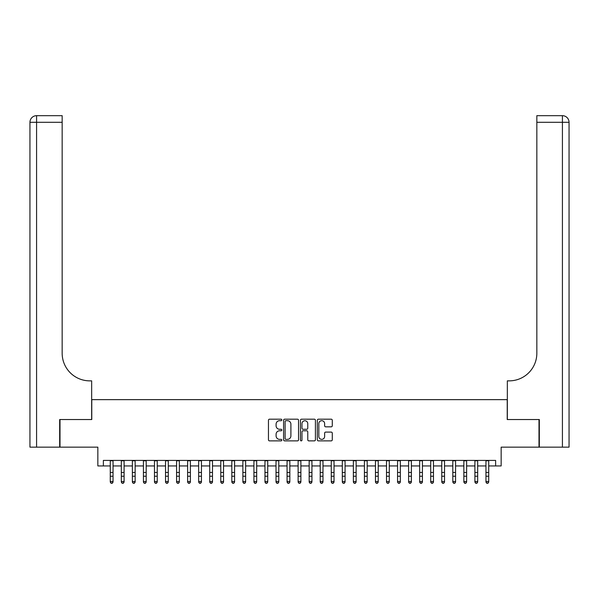 <?xml version="1.0" encoding="UTF-8"?>
<svg xmlns="http://www.w3.org/2000/svg" width="599" height="599" viewBox="0 0 599 599"><rect width="100%" height="100%" fill="white"/><g stroke="black" fill="none" stroke-linecap="round" stroke-linejoin="round"><path stroke-width="0.9" d="M281.822 419.944A0.756 0.756 0 0 0 281.066 419.188L269.535 419.188A1.086 1.086 0 0 0 268.457 420.266L268.457 439.793A1.086 1.086 0 0 0 269.535 440.879L281.066 440.879A0.756 0.756 0 0 0 281.822 440.115A0.756 0.756 0 0 0 281.066 439.359L279.568 439.359A3.474 3.474 0 0 1 276.102 435.885L276.102 434.26A3.474 3.474 0 0 1 279.568 430.786L281.066 430.786A0.756 0.756 0 0 0 281.822 430.03A0.756 0.756 0 0 0 281.066 429.273L279.568 429.273A3.474 3.474 0 0 1 276.102 425.799L276.102 424.174A3.474 3.474 0 0 1 279.568 420.7L281.066 420.7A0.756 0.756 0 0 0 281.822 419.944M331.195 426.832A1.086 1.086 0 0 0 332.28 425.747L332.28 420.266A1.086 1.086 0 0 0 331.195 419.188L318.398 419.188A1.086 1.086 0 0 0 317.313 420.266L317.313 439.793A1.086 1.086 0 0 0 318.398 440.879L331.195 440.879A1.086 1.086 0 0 0 332.28 439.793L332.28 433.174A1.086 1.086 0 0 0 331.195 432.089L325.721 432.089A1.086 1.086 0 0 0 324.636 433.174L324.636 436.454A2.898 2.898 0 0 1 321.73 439.359A2.898 2.898 0 0 1 318.833 436.454L318.833 423.605A2.898 2.898 0 0 1 321.73 420.7A2.898 2.898 0 0 1 324.636 423.605L324.636 425.747A1.086 1.086 0 0 0 325.721 426.832L331.195 426.832M103.372 465.94L103.372 460.414L495.628 460.414L495.628 465.94L501.153 465.94L501.153 447.154L538.995 447.154L538.995 419.532L507.226 419.532L507.226 399.645L91.774 399.645L91.774 419.532L60.005 419.532L60.005 447.154L97.847 447.154L97.847 465.94L110.276 465.94M298.549 420.266A1.086 1.086 0 0 0 297.463 419.188L284.667 419.188A1.086 1.086 0 0 0 283.582 420.266L283.582 439.793A1.086 1.086 0 0 0 284.667 440.879L297.463 440.879A1.086 1.086 0 0 0 298.549 439.793L298.549 420.266M301.537 419.188L314.333 419.188A1.086 1.086 0 0 1 315.418 420.266L315.418 439.793A1.086 1.086 0 0 1 314.333 440.879L308.852 440.879A1.086 1.086 0 0 1 307.766 439.793L307.766 431.872A1.086 1.086 0 0 0 306.688 430.786L303.049 430.786A1.086 1.086 0 0 0 301.971 431.872L301.971 440.115A0.756 0.756 0 0 1 301.207 440.879A0.756 0.756 0 0 1 300.451 440.115L300.451 420.266A1.086 1.086 0 0 1 301.537 419.188M113.039 465.94L121.327 465.94M124.09 465.94L132.379 465.94M135.142 465.94L143.431 465.94M146.186 465.94L154.475 465.94M157.238 465.94L165.526 465.94M168.289 465.94L176.578 465.94M179.341 465.94L187.622 465.94M190.385 465.94L198.673 465.94M201.436 465.94L209.725 465.94M212.488 465.94L220.776 465.94M223.532 465.94L231.82 465.94M234.583 465.94L242.872 465.94M245.635 465.94L253.924 465.94M256.686 465.94L264.968 465.94M267.731 465.94L276.019 465.94M278.782 465.94L287.071 465.94M289.834 465.94L298.122 465.94M300.878 465.94L309.166 465.94M311.929 465.94L320.218 465.94M322.981 465.94L331.269 465.94M334.032 465.94L342.314 465.94M345.076 465.94L353.365 465.94M356.128 465.94L364.417 465.94M367.18 465.94L375.468 465.94M378.224 465.94L386.512 465.94M389.275 465.94L397.564 465.94M400.327 465.94L408.615 465.94M411.378 465.94L419.659 465.94M422.422 465.94L430.711 465.94M433.474 465.94L441.762 465.94M444.525 465.94L452.814 465.94M455.569 465.94L463.858 465.94M466.621 465.94L474.91 465.94M477.673 465.94L485.961 465.94M488.724 465.94L495.628 465.94M285.858 420.7A0.756 0.756 0 0 0 285.102 421.464L285.102 438.595A0.756 0.756 0 0 0 285.858 439.359L287.438 439.359A3.474 3.474 0 0 0 290.904 435.885L290.904 424.174A3.474 3.474 0 0 0 287.438 420.7L285.858 420.7M307.766 423.658A2.898 2.898 0 0 0 304.869 420.76A2.898 2.898 0 0 0 301.971 423.658L301.971 428.188A1.086 1.086 0 0 0 303.049 429.273L306.688 429.273A1.086 1.086 0 0 0 307.766 428.188L307.766 423.658M113.039 460.414L113.039 482.105L112.215 483.326L111.107 483.079L112.215 483.326M110.276 460.414L110.276 481.499L113.039 481.499L112.215 483.079M111.107 483.326L110.276 482.105L110.276 481.499L111.107 483.079M59.675 419.532L91.662 419.532L91.662 380.859L89.783 380.859A27.621 27.621 0 0 1 62.161 353.238L62.161 122.301L36.576 122.301L36.576 447.154L59.675 447.154L59.675 419.532M36.576 447.154L29.95 447.154L29.95 122.301A6.626 6.626 0 0 1 36.576 115.674L62.161 115.674L62.161 122.301M29.95 380.859L29.95 122.301L36.576 122.301L36.576 115.674M89.783 380.859A27.621 27.621 0 0 1 62.161 353.238M539.325 419.532L507.338 419.532L507.338 380.859L509.217 380.859A27.621 27.621 0 0 0 536.839 353.238L536.839 115.674L562.424 115.674A6.626 6.626 0 0 1 569.05 122.301L569.05 447.154L539.325 447.154L539.325 419.532M509.217 380.859A27.621 27.621 0 0 0 536.839 353.238M562.424 447.154L562.424 122.301L569.05 122.301A6.626 6.626 0 0 0 562.424 115.674A6.626 6.626 0 0 1 569.05 122.301A6.626 6.626 0 0 0 562.424 115.674L562.424 122.301L536.839 122.301M124.09 460.414L124.09 482.105L123.259 483.326L122.159 483.079L123.259 483.326M121.327 460.414L121.327 481.499L124.09 481.499L123.259 483.079M122.159 483.326L121.327 482.105L121.327 481.499L122.159 483.079M135.142 460.414L135.142 482.105L134.311 483.326L133.21 483.079L134.311 483.326M132.379 460.414L132.379 481.499L135.142 481.499L134.311 483.079M133.21 483.326L132.379 482.105L132.379 481.499L133.21 483.079M146.186 460.414L146.186 482.105L145.362 483.326L144.254 483.079L145.362 483.326M143.431 460.414L143.431 481.499L146.186 481.499L145.362 483.079M144.254 483.326L143.431 482.105L143.431 481.499L144.254 483.079M157.238 460.414L157.238 482.105L156.414 483.326L155.306 483.079L156.414 483.326M154.475 460.414L154.475 481.499L157.238 481.499L156.414 483.079M155.306 483.326L154.475 482.105L154.475 481.499L155.306 483.079M168.289 460.414L168.289 482.105L167.458 483.326L166.357 483.079L167.458 483.326M165.526 460.414L165.526 481.499L168.289 481.499L167.458 483.079M166.357 483.326L165.526 482.105L165.526 481.499L166.357 483.079M179.341 460.414L179.341 482.105L178.509 483.326L177.401 483.079L178.509 483.326M176.578 460.414L176.578 481.499L179.341 481.499L178.509 483.079M177.401 483.326L176.578 482.105L176.578 481.499L177.401 483.079M190.385 460.414L190.385 482.105L189.561 483.326L188.453 483.079L189.561 483.326M187.622 460.414L187.622 481.499L190.385 481.499L189.561 483.079M188.453 483.326L187.622 482.105L187.622 481.499L188.453 483.079M201.436 460.414L201.436 482.105L200.605 483.326L199.504 483.079L200.605 483.326M198.673 460.414L198.673 481.499L201.436 481.499L200.605 483.079M199.504 483.326L198.673 482.105L198.673 481.499L199.504 483.079M212.488 460.414L212.488 482.105L211.657 483.326L210.556 483.079L211.657 483.326M209.725 460.414L209.725 481.499L212.488 481.499L211.657 483.079M210.556 483.326L209.725 482.105L209.725 481.499L210.556 483.079M223.532 460.414L223.532 482.105L222.708 483.326L221.6 483.079L222.708 483.326M220.776 460.414L220.776 481.499L223.532 481.499L222.708 483.079M221.6 483.326L220.776 482.105L220.776 481.499L221.6 483.079M234.583 460.414L234.583 482.105L233.76 483.326L232.652 483.079L233.76 483.326M231.82 460.414L231.82 481.499L234.583 481.499L233.76 483.079M232.652 483.326L231.82 482.105L231.82 481.499L232.652 483.079M245.635 460.414L245.635 482.105L244.804 483.326L243.703 483.079L244.804 483.326M242.872 460.414L242.872 481.499L245.635 481.499L244.804 483.079M243.703 483.326L242.872 482.105L242.872 481.499L243.703 483.079M256.686 460.414L256.686 482.105L255.855 483.326L254.747 483.079L255.855 483.326M253.924 460.414L253.924 481.499L256.686 481.499L255.855 483.079M254.747 483.326L253.924 482.105L253.924 481.499L254.747 483.079M267.731 460.414L267.731 482.105L266.907 483.326L265.799 483.079L266.907 483.326M264.968 460.414L264.968 481.499L267.731 481.499L266.907 483.079M265.799 483.326L264.968 482.105L264.968 481.499L265.799 483.079M278.782 460.414L278.782 482.105L277.951 483.326L276.85 483.079L277.951 483.326M276.019 460.414L276.019 481.499L278.782 481.499L277.951 483.079M276.85 483.326L276.019 482.105L276.019 481.499L276.85 483.079M289.834 460.414L289.834 482.105L289.003 483.326L287.902 483.079L289.003 483.326M287.071 460.414L287.071 481.499L289.834 481.499L289.003 483.079M287.902 483.326L287.071 482.105L287.071 481.499L287.902 483.079M300.878 460.414L300.878 482.105L300.054 483.326L298.946 483.079L300.054 483.326M298.122 460.414L298.122 481.499L300.878 481.499L300.054 483.079M298.946 483.326L298.122 482.105L298.122 481.499L298.946 483.079M311.929 460.414L311.929 482.105L311.098 483.326L309.997 483.079L311.098 483.326M309.166 460.414L309.166 481.499L311.929 481.499L311.098 483.079M309.997 483.326L309.166 482.105L309.166 481.499L309.997 483.079M322.981 460.414L322.981 482.105L322.15 483.326L321.049 483.079L322.15 483.326M320.218 460.414L320.218 481.499L322.981 481.499L322.15 483.079M321.049 483.326L320.218 482.105L320.218 481.499L321.049 483.079M334.032 460.414L334.032 482.105L333.201 483.326L332.093 483.079L333.201 483.326M331.269 460.414L331.269 481.499L334.032 481.499L333.201 483.079M332.093 483.326L331.269 482.105L331.269 481.499L332.093 483.079M345.076 460.414L345.076 482.105L344.253 483.326L343.145 483.079L344.253 483.326M342.314 460.414L342.314 481.499L345.076 481.499L344.253 483.079M343.145 483.326L342.314 482.105L342.314 481.499L343.145 483.079M356.128 460.414L356.128 482.105L355.297 483.326L354.196 483.079L355.297 483.326M353.365 460.414L353.365 481.499L356.128 481.499L355.297 483.079M354.196 483.326L353.365 482.105L353.365 481.499L354.196 483.079M367.18 460.414L367.18 482.105L366.348 483.326L365.24 483.079L366.348 483.326M364.417 460.414L364.417 481.499L367.18 481.499L366.348 483.079M365.24 483.326L364.417 482.105L364.417 481.499L365.24 483.079M378.224 460.414L378.224 482.105L377.4 483.326L376.292 483.079L377.4 483.326M375.468 460.414L375.468 481.499L378.224 481.499L377.4 483.079M376.292 483.326L375.468 482.105L375.468 481.499L376.292 483.079M389.275 460.414L389.275 482.105L388.444 483.326L387.343 483.079L388.444 483.326M386.512 460.414L386.512 481.499L389.275 481.499L388.444 483.079M387.343 483.326L386.512 482.105L386.512 481.499L387.343 483.079M400.327 460.414L400.327 482.105L399.496 483.326L398.395 483.079L399.496 483.326M397.564 460.414L397.564 481.499L400.327 481.499L399.496 483.079M398.395 483.326L397.564 482.105L397.564 481.499L398.395 483.079M411.378 460.414L411.378 482.105L410.547 483.326L409.439 483.079L410.547 483.326M408.615 460.414L408.615 481.499L411.378 481.499L410.547 483.079M409.439 483.326L408.615 482.105L408.615 481.499L409.439 483.079M422.422 460.414L422.422 482.105L421.599 483.326L420.491 483.079L421.599 483.326M419.659 460.414L419.659 481.499L422.422 481.499L421.599 483.079M420.491 483.326L419.659 482.105L419.659 481.499L420.491 483.079M433.474 460.414L433.474 482.105L432.643 483.326L431.542 483.079L432.643 483.326M430.711 460.414L430.711 481.499L433.474 481.499L432.643 483.079M431.542 483.326L430.711 482.105L430.711 481.499L431.542 483.079M444.525 460.414L444.525 482.105L443.694 483.326L442.586 483.079L443.694 483.326M441.762 460.414L441.762 481.499L444.525 481.499L443.694 483.079M442.586 483.326L441.762 482.105L441.762 481.499L442.586 483.079M455.569 460.414L455.569 482.105L454.746 483.326L453.638 483.079L454.746 483.326M452.814 460.414L452.814 481.499L455.569 481.499L454.746 483.079M453.638 483.326L452.814 482.105L452.814 481.499L453.638 483.079M466.621 460.414L466.621 482.105L465.79 483.326L464.689 483.079L465.79 483.326M463.858 460.414L463.858 481.499L466.621 481.499L465.79 483.079M464.689 483.326L463.858 482.105L463.858 481.499L464.689 483.079M477.673 460.414L477.673 482.105L476.841 483.326L475.741 483.079L476.841 483.326M474.91 460.414L474.91 481.499L477.673 481.499L476.841 483.079M475.741 483.326L474.91 482.105L474.91 481.499L475.741 483.079M488.724 460.414L488.724 482.105L487.893 483.326L486.785 483.079L487.893 483.326M485.961 460.414L485.961 481.499L488.724 481.499L487.893 483.079M486.785 483.326L485.961 482.105L485.961 481.499L486.785 483.079M113.039 472.439L110.276 472.439M113.039 476.227L110.276 476.227M113.039 460.773L110.276 460.773M124.09 472.439L121.327 472.439M124.09 476.227L121.327 476.227M124.09 460.773L121.327 460.773M135.142 472.439L132.379 472.439M135.142 476.227L132.379 476.227M135.142 460.773L132.379 460.773M146.186 472.439L143.431 472.439M146.186 476.227L143.431 476.227M146.186 460.773L143.431 460.773M157.238 472.439L154.475 472.439M157.238 476.227L154.475 476.227M157.238 460.773L154.475 460.773M168.289 472.439L165.526 472.439M168.289 476.227L165.526 476.227M168.289 460.773L165.526 460.773M179.341 472.439L176.578 472.439M179.341 476.227L176.578 476.227M179.341 460.773L176.578 460.773M190.385 472.439L187.622 472.439M190.385 476.227L187.622 476.227M190.385 460.773L187.622 460.773M201.436 472.439L198.673 472.439M201.436 476.227L198.673 476.227M201.436 460.773L198.673 460.773M212.488 472.439L209.725 472.439M212.488 476.227L209.725 476.227M212.488 460.773L209.725 460.773M223.532 472.439L220.776 472.439M223.532 476.227L220.776 476.227M223.532 460.773L220.776 460.773M234.583 472.439L231.82 472.439M234.583 476.227L231.82 476.227M234.583 460.773L231.82 460.773M245.635 472.439L242.872 472.439M245.635 476.227L242.872 476.227M245.635 460.773L242.872 460.773M256.686 472.439L253.924 472.439M256.686 476.227L253.924 476.227M256.686 460.773L253.924 460.773M267.731 472.439L264.968 472.439M267.731 476.227L264.968 476.227M267.731 460.773L264.968 460.773M278.782 472.439L276.019 472.439M278.782 476.227L276.019 476.227M278.782 460.773L276.019 460.773M289.834 472.439L287.071 472.439M289.834 476.227L287.071 476.227M289.834 460.773L287.071 460.773M300.878 472.439L298.122 472.439M300.878 476.227L298.122 476.227M300.878 460.773L298.122 460.773M311.929 472.439L309.166 472.439M311.929 476.227L309.166 476.227M311.929 460.773L309.166 460.773M322.981 472.439L320.218 472.439M322.981 476.227L320.218 476.227M322.981 460.773L320.218 460.773M334.032 472.439L331.269 472.439M334.032 476.227L331.269 476.227M334.032 460.773L331.269 460.773M345.076 472.439L342.314 472.439M345.076 476.227L342.314 476.227M345.076 460.773L342.314 460.773M356.128 472.439L353.365 472.439M356.128 476.227L353.365 476.227M356.128 460.773L353.365 460.773M367.18 472.439L364.417 472.439M367.18 476.227L364.417 476.227M367.18 460.773L364.417 460.773M378.224 472.439L375.468 472.439M378.224 476.227L375.468 476.227M378.224 460.773L375.468 460.773M389.275 472.439L386.512 472.439M389.275 476.227L386.512 476.227M389.275 460.773L386.512 460.773M400.327 472.439L397.564 472.439M400.327 476.227L397.564 476.227M400.327 460.773L397.564 460.773M411.378 472.439L408.615 472.439M411.378 476.227L408.615 476.227M411.378 460.773L408.615 460.773M422.422 472.439L419.659 472.439M422.422 476.227L419.659 476.227M422.422 460.773L419.659 460.773M433.474 472.439L430.711 472.439M433.474 476.227L430.711 476.227M433.474 460.773L430.711 460.773M444.525 472.439L441.762 472.439M444.525 476.227L441.762 476.227M444.525 460.773L441.762 460.773M455.569 472.439L452.814 472.439M455.569 476.227L452.814 476.227M455.569 460.773L452.814 460.773M466.621 472.439L463.858 472.439M466.621 476.227L463.858 476.227M466.621 460.773L463.858 460.773M477.673 472.439L474.91 472.439M477.673 476.227L474.91 476.227M477.673 460.773L474.91 460.773M488.724 472.439L485.961 472.439M488.724 476.227L485.961 476.227M488.724 460.773L485.961 460.773"/></g></svg>

